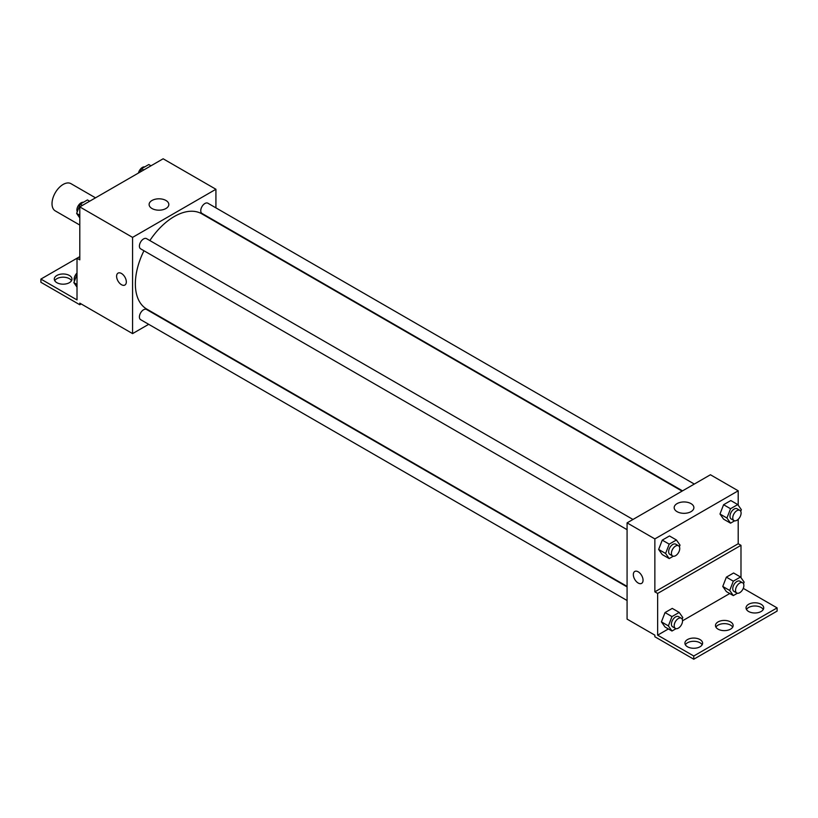 <?xml version="1.0" encoding="UTF-8"?>
<svg xmlns="http://www.w3.org/2000/svg" width="818" height="818" viewBox="0 0 818 818"><rect width="100%" height="100%" fill="white"/><g stroke="black" fill="none" stroke-linecap="round" stroke-linejoin="round"><path stroke-width="1.23" d="M95.512 197.833L70.982 183.672A15.716 9.07 120 0 0 58.876 187.884A15.716 9.07 120 0 0 52.015 203.692A15.716 9.07 120 0 0 55.266 210.891L79.796 225.052M79.796 256.627L77.015 258.232L77.015 299.93L40.9 279.081L77.015 258.232L79.796 259.838L79.796 206.903L163.14 158.784L215.921 189.265L215.921 207.864M118.027 273.13A6.871 3.967 -120 0 0 116.974 278.631A6.871 3.967 -120 0 0 121.463 284.695A6.871 3.967 60 0 1 116.974 278.641A6.871 3.967 60 0 1 118.027 273.13A6.871 3.967 60 0 1 124.898 277.097A6.871 3.967 60 0 1 124.898 285.032A6.871 3.967 60 0 1 121.463 284.695A6.871 3.967 -120 0 0 124.909 285.032M40.9 279.081L40.9 282.292L79.796 304.746L79.796 303.141L132.577 333.611L132.577 237.384L79.796 206.903M632.979 519.471L146.524 238.631A5.89 3.405 120 0 0 141.984 240.206A5.89 3.405 120 0 0 139.408 246.136A5.89 3.405 120 0 0 140.635 248.836L627.079 529.686M627.079 586.905L146.524 309.46A5.89 3.405 120 0 0 141.984 311.034A5.89 3.405 120 0 0 139.408 316.965A5.89 3.405 120 0 0 140.635 319.664L627.079 600.514M148.692 324.317L132.577 333.611M215.921 221.473L215.921 221.985M132.577 237.384L215.921 189.265M694.318 484.062L207.864 203.212A5.89 3.405 120 0 0 203.324 204.786A5.89 3.405 120 0 0 200.758 210.717A5.89 3.405 120 0 0 201.974 213.416L682.529 490.861M682.089 491.127L201.749 213.805A55 31.759 120 0 0 149.858 240.543M143.958 250.758A55 31.759 120 0 0 135.359 283.897A55 31.759 120 0 0 146.749 309.071L627.079 586.394M165.942 200.471A9.857 5.685 180 0 1 168.825 204.5A9.857 5.685 180 0 1 158.968 210.185A9.857 5.685 180 0 1 149.111 204.5A9.857 5.685 180 0 1 155.195 199.244A9.857 5.685 180 0 1 165.942 200.471M79.796 304.746L81.187 303.948M54.734 280.686A8.845 5.102 180 0 1 69.377 278.682A8.845 5.102 180 0 1 71.514 280.686M69.377 275.472A8.845 5.102 180 0 1 71.964 279.081A8.845 5.102 180 0 1 63.129 284.183A8.845 5.102 180 0 1 54.285 279.081A8.845 5.102 180 0 1 59.745 274.367A8.845 5.102 180 0 1 69.377 275.472M738.204 519.307L738.204 543.735L654.86 591.843L657.641 593.449L657.641 635.157L693.756 656.005L693.756 659.216L654.86 636.762L654.86 635.157L627.079 619.114L627.079 522.876L710.423 474.757L738.204 490.8L738.204 505.197M634.758 571.455A6.871 3.967 -120 0 0 633.705 576.966A6.871 3.967 -120 0 0 638.193 583.029A6.871 3.967 60 0 1 633.705 576.966A6.871 3.967 60 0 1 634.758 571.455A6.871 3.967 60 0 1 641.629 575.432A6.871 3.967 60 0 1 641.629 583.367A6.871 3.967 60 0 1 638.193 583.029A6.871 3.967 -120 0 0 641.639 583.367M654.86 591.843L654.86 538.919L627.079 522.876M719.983 514.021L723.593 519.154L719.983 514.021L723.593 504.716L719.983 514.021L726.936 518.029L730.546 508.735L737.754 504.563L741.364 509.696L740.74 511.322M730.811 500.555L723.593 504.716L730.811 500.555L737.754 504.563M658.643 549.44L662.253 554.573L658.643 549.44L662.253 540.136L658.643 549.44L665.596 553.449L669.206 544.144L676.414 539.982L680.024 545.115L679.4 546.731M669.472 535.964L662.253 540.136L669.472 535.964L676.414 539.982M654.86 538.919L738.204 490.8M691.005 503.622A9.857 5.685 180 0 1 693.889 507.641A9.857 5.685 180 0 1 684.032 513.326A9.857 5.685 180 0 1 674.175 507.641A9.857 5.685 180 0 1 680.259 502.385A9.857 5.685 180 0 1 691.005 503.622M738.204 543.735L740.985 545.33L740.985 577.631M743.265 588.357L777.1 607.886L777.1 611.097L693.756 659.216M777.1 607.886L693.756 656.005M715.924 627.13A8.845 5.102 180 0 1 730.566 625.126A8.845 5.102 180 0 1 732.703 627.13M746.486 609.492A8.845 5.102 180 0 1 754.871 605.995A8.845 5.102 180 0 1 763.266 609.492M685.361 644.778A8.845 5.102 180 0 1 693.756 641.281A8.845 5.102 180 0 1 702.151 644.778M740.985 545.33L657.641 593.449M661.425 621.874L665.034 627.007L661.425 621.874L665.034 612.57L661.425 621.874L668.367 625.882L671.977 616.578L679.196 612.416L682.805 617.549L682.171 619.165M672.253 608.398L665.034 612.57L672.253 608.398L679.196 612.416M722.764 586.455L726.374 591.588L722.764 586.455L726.374 577.15L722.764 586.455L729.707 590.463L733.317 581.169L740.535 576.997L744.145 582.13L743.521 583.755M733.593 572.989L726.374 577.15L733.593 572.989L740.535 576.997M729.738 593.531L682.529 620.78M668.398 628.95L657.641 635.157M730.566 621.925A8.845 5.102 180 0 1 733.153 625.535A8.845 5.102 180 0 1 724.319 630.637A8.845 5.102 180 0 1 715.474 625.535A8.845 5.102 180 0 1 720.934 620.811A8.845 5.102 180 0 1 730.566 621.925M748.623 611.496A8.845 5.102 180 0 1 746.036 607.886A8.845 5.102 180 0 1 754.871 602.784A8.845 5.102 180 0 1 763.715 607.886A8.845 5.102 180 0 1 758.255 612.6A8.845 5.102 180 0 1 748.623 611.496M687.509 646.782A8.845 5.102 180 0 1 684.922 643.173A8.845 5.102 180 0 1 693.756 638.071A8.845 5.102 180 0 1 702.601 643.173A8.845 5.102 180 0 1 697.14 647.887A8.845 5.102 180 0 1 687.509 646.782M673.286 556.22L669.206 558.582L665.596 553.449M678.531 545.78L675.76 544.175A5.89 3.405 120 0 0 671.21 545.749A5.89 3.405 120 0 0 668.643 551.69A5.89 3.405 120 0 0 669.86 554.379L672.641 555.984A5.89 3.405 120 0 0 678.531 552.579A5.89 3.405 120 0 0 678.531 545.78A5.89 3.405 120 0 0 673.991 547.354A5.89 3.405 120 0 0 671.425 553.285A5.89 3.405 120 0 0 672.641 555.984M669.206 558.582L662.253 554.573M669.206 544.144L662.253 540.136M734.625 520.81L730.546 523.162L726.936 518.029M739.871 510.36L737.1 508.765A5.89 3.405 120 0 0 732.56 510.34A5.89 3.405 120 0 0 729.983 516.27A5.89 3.405 120 0 0 731.2 518.97L733.981 520.575A5.89 3.405 120 0 0 739.871 517.17A5.89 3.405 120 0 0 739.871 510.36A5.89 3.405 120 0 0 735.331 511.945A5.89 3.405 120 0 0 732.764 517.876A5.89 3.405 120 0 0 733.981 520.575M730.546 523.162L723.593 519.154M730.546 508.735L723.593 504.716M676.067 628.653L671.977 631.015L668.367 625.882M681.312 618.214L678.531 616.608A5.89 3.405 120 0 0 673.991 618.193A5.89 3.405 120 0 0 671.425 624.124A5.89 3.405 120 0 0 672.641 626.813L675.423 628.418A5.89 3.405 120 0 0 681.312 625.024A5.89 3.405 120 0 0 681.312 618.214A5.89 3.405 120 0 0 676.772 619.788A5.89 3.405 120 0 0 674.196 625.719A5.89 3.405 120 0 0 675.423 628.418M671.977 631.015L665.034 627.007M671.977 616.578L665.034 612.57M737.407 593.244L733.317 595.596L729.707 590.463M742.652 582.794L739.871 581.199A5.89 3.405 120 0 0 735.331 582.774A5.89 3.405 120 0 0 732.764 588.704A5.89 3.405 120 0 0 733.981 591.404L736.762 593.009A5.89 3.405 120 0 0 742.652 589.604A5.89 3.405 120 0 0 742.652 582.794A5.89 3.405 120 0 0 738.112 584.379A5.89 3.405 120 0 0 735.535 590.31A5.89 3.405 120 0 0 736.762 593.009M733.317 595.596L726.374 591.588M733.317 581.169L726.374 577.15M79.796 217.915L76.636 213.416L80.246 204.111L87.454 199.95L89.653 201.208M79.796 215.236L76.636 213.416M82.434 205.379L80.246 204.111M83.375 202.302A5.89 3.405 120 0 0 79.101 204.541A5.89 3.405 120 0 0 76.902 210.052A5.89 3.405 120 0 0 77.26 211.79M140.318 171.964L141.586 168.702L148.794 164.53L150.993 165.798M143.774 169.96L141.586 168.702M144.714 166.892A5.89 3.405 120 0 0 138.447 173.038M77.015 287.138L73.855 282.639L77.015 274.49M77.015 284.47L73.855 282.639M77.015 273.028A5.89 3.405 120 0 0 74.131 279.275A5.89 3.405 120 0 0 74.479 281.014"/></g></svg>
